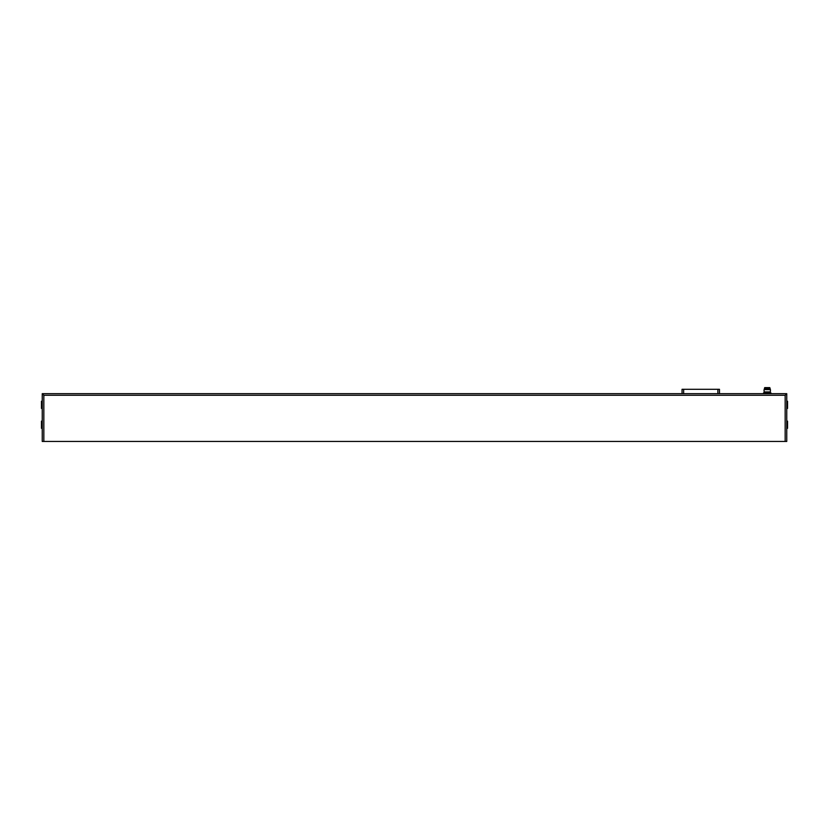 <?xml version="1.0" encoding="UTF-8"?>
<svg xmlns="http://www.w3.org/2000/svg" width="829" height="829" viewBox="0 0 829 829"><rect width="100%" height="100%" fill="white"/><g stroke="black" fill="none" stroke-linecap="round" stroke-linejoin="round"><path stroke-width="1.24" d="M785.156 441.453L786.752 441.453L786.752 393.682L42.248 393.682L43.844 395.267L43.844 441.453L785.156 441.453L785.156 395.267L43.844 395.267M43.844 441.453L42.248 441.453L42.248 393.682M786.752 393.682L785.156 395.267M42.248 421.153L41.45 421.153L41.45 428.313L42.248 428.313M42.248 401.246L41.45 401.246L41.45 408.407L42.248 408.407M786.752 428.313L787.55 428.313L787.55 421.153L786.752 421.153M786.752 408.407L787.55 408.407L787.55 401.246L786.752 401.246M763.675 393.682L763.675 392.718L763.26 393.682M763.675 392.718L766.835 392.718L766.835 393.682M767.654 393.682L767.654 392.718L766.835 392.718M767.654 392.718L770.815 392.718L770.815 393.682M771.229 393.682L770.815 392.718M769.954 392.718L769.954 391.93L764.535 391.93L764.535 392.718M764.535 391.93L769.954 391.93M769.954 388.739L770.431 389.62L764.058 389.62L764.058 391.443M769.954 389.143L764.058 389.62M770.11 388.739L764.379 388.5L770.11 388.739M764.701 387.63L769.789 387.63L764.701 387.63L764.379 388.5M682.049 393.682L682.049 389.298L719.468 389.298L719.468 393.682M710.308 389.298L703.945 389.298M697.572 389.298L691.199 389.298M717.873 389.298L717.873 393.682M683.635 389.298L683.635 393.682M770.431 389.62L770.431 391.443M769.789 387.63L770.11 388.5"/></g></svg>
